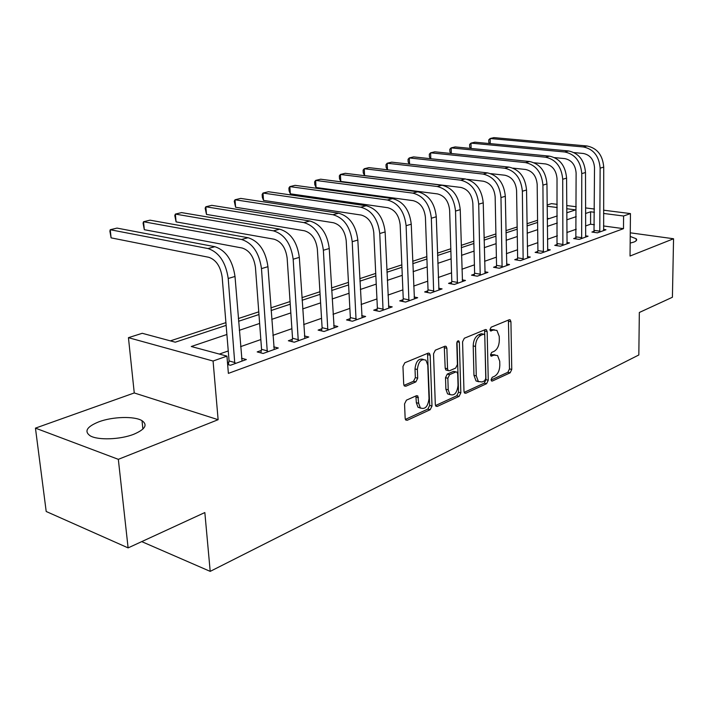 <?xml version="1.0" encoding="UTF-8"?>
<svg xmlns="http://www.w3.org/2000/svg" width="709" height="709" viewBox="0 0 709 709"><rect width="100%" height="100%" fill="white"/><g stroke="black" fill="none" stroke-linecap="round" stroke-linejoin="round"><path stroke-width="1.06" d="M491.071 379.74L491.514 380.955L492.303 381.052L510.152 372.819L511.756 369.433L510.932 321.753L510.205 319.856L509.213 319.759L491.133 327.203L489.954 329.614L490.468 330.935L493.588 330.031L496.938 330.412L499.242 336.394L499.322 340.426C499.101 345.77 497.346 349.422 494.04 351.38L491.683 352.408L490.513 354.819L490.991 356.086L494.12 355.147L497.576 355.528L499.739 361.289L499.818 365.277C499.606 370.577 497.851 374.228 494.572 376.249L492.223 377.321L491.071 379.74M133.904 434.209C145.185 429.344 147.889 424.833 142.013 420.667C134.533 415.988 112.589 416.6 98.773 421.846C86.844 426.703 83.963 431.347 90.149 435.787C97.807 440.431 120.433 439.615 133.904 434.209M630.159 243.107L633.881 242.07C636.487 241.025 637.267 239.926 636.195 238.765L630.23 236.434M406.417 400.168L404.547 403.926L405.158 418.345L405.743 420.012L407.258 420.277L430.195 409.696L432.003 406.027L430.168 355.209L429.468 353.366L428.139 353.144L404.848 362.742L402.951 366.482L403.705 384.198L404.352 385.962L405.832 386.228L415.846 381.903L417.698 378.189L417.362 369.513C418.39 361.546 421.252 358.453 425.941 360.225L427.784 365.117L429.016 398.644C427.917 406.718 425.01 409.784 420.313 407.852L418.682 403.306L417.84 395.976L416.396 395.737L406.417 400.168M128.107 547.889L46.2 511.49L35.45 428.13L118.332 459.335L128.107 547.889L204.839 512.554L210.201 571.374L638.827 354.979L639.332 312.483L672.416 297.248L673.55 238.756L630.035 256.038L630.452 213.586L623.583 216.006L623.486 228.661L228.378 373.386L226.951 356.122L213.072 361.032L128.444 337.67L142.252 333.292L175.274 342.19L226.144 325.378M118.332 459.335L218.124 419.693L213.072 361.032M463.987 391.359L464.617 393.087L465.857 393.247L486.596 383.684L488.262 380.219L487.154 331.599L486.427 329.72L485.346 329.588L464.315 338.246L462.569 341.782L463.987 391.359M459.104 396.366L437.302 406.417L435.929 406.213L435.317 404.511L433.527 353.818L435.344 350.175L444.915 346.24L446.165 346.426L446.883 348.287L447.539 368.777L448.212 370.577L449.488 370.763L455.665 368.077L457.411 364.506L456.782 343.333C457.021 341.375 457.713 340.586 458.847 340.958L459.352 342.27L460.832 392.804L459.104 396.366L456.782 395.773L435.521 405.557M673.55 238.756L630.266 232.818M623.486 228.661L603.501 225.958M594.417 224.735L590.579 224.212L585.51 225.985M576.249 229.229L566.828 232.525M557.389 235.822L547.437 239.305M537.83 242.664L527.292 246.351M517.508 249.772L506.359 253.671M496.38 257.163L484.584 261.293M474.41 264.847L461.914 269.225M451.544 272.85L438.295 277.485M427.722 281.181L413.675 286.099M402.872 289.875L387.974 295.086M376.949 298.941L361.129 304.48M349.865 308.415L333.053 314.3M321.54 318.323L303.674 324.571M291.895 328.692L272.885 335.348M260.832 339.558L240.581 346.648M228.254 350.955L219.347 354.075M594.239 231.214L591.909 232.047L597.448 232.818L605.956 229.751L603.492 229.415M576.089 237.71L573.67 238.578L579.253 239.385L588.071 236.203L585.519 235.84M557.265 244.454L554.757 245.349L560.385 246.2L569.531 242.895L566.872 242.505M537.732 251.447L535.127 252.377L540.79 253.264L550.29 249.843L547.525 249.417M517.446 258.714L514.743 259.68L520.441 260.611L530.305 257.048L527.425 256.587M496.362 266.265L493.553 267.266L499.287 268.25L509.549 264.546L506.545 264.04M474.436 274.117L471.503 275.163L477.281 276.191L487.952 272.336L484.823 271.795M451.606 282.288L448.558 283.378L454.372 284.46L465.485 280.445L462.215 279.851M427.828 290.805L424.656 291.94L430.496 293.074L442.079 288.891L438.658 288.244M403.04 299.685L399.725 300.873L405.592 302.061L417.681 297.7L414.1 296.991M377.17 308.947L373.705 310.188L379.607 311.437L392.219 306.882L388.47 306.111M350.149 318.625L346.533 319.919L352.444 321.239L365.631 316.48L361.696 315.629M321.895 328.746L318.111 330.102L324.048 331.493L337.839 326.512L333.709 325.564M292.321 339.336L288.359 340.754L294.306 342.217L308.752 337.005L304.409 335.96M261.337 350.432L257.19 351.912L263.145 353.472L278.291 348.004L273.709 346.843M228.847 362.069L227.483 362.556M241.503 358.24L246.342 359.534L230.443 365.268L227.642 364.497M537.582 220.26L526.991 223.734M517.153 226.969L505.942 230.647M495.91 233.943L484.043 237.843M473.816 241.202L461.24 245.332M450.809 248.762L437.48 253.14M426.836 256.631L412.7 261.275M401.835 264.847L386.83 269.774M375.726 273.417L359.8 278.646M348.456 282.377L331.528 287.934M319.936 291.745L301.928 297.656M290.07 301.555L270.909 307.848M258.767 311.836L238.348 318.545M225.923 322.622L170.364 340.869M549.174 218.611L547.251 218.354M141.729 541.614L210.201 571.374M218.124 419.693L134.258 392.954L35.45 428.13M134.258 392.954L128.444 337.67M547.135 205.007L551.487 203.625L557.185 204.343M226.898 334.488L191.279 346.506L226.951 356.122M594.443 212.275L590.597 211.787L585.51 213.498M576.213 216.635L566.766 219.825M557.309 223.016L547.321 226.384M537.679 229.636L527.115 233.199M517.295 236.514L506.111 240.289M496.105 243.666L484.265 247.654M474.064 251.101L461.524 255.329M451.119 258.847L437.825 263.331M427.208 266.912L413.108 271.662M402.269 275.322L387.309 280.374M376.24 284.105L360.358 289.467M349.041 293.278L332.166 298.976M320.61 302.876L302.663 308.929M290.832 312.917L271.733 319.36M259.636 323.446L239.287 330.314M623.583 216.006L603.554 213.444M566.704 205.548L576.195 206.744M585.51 207.914L594.443 209.04M603.563 210.192L630.452 213.586M566.739 212.806L575.619 209.873L566.721 208.73M557.203 207.515L547.144 206.222M238.57 321.274L258.962 314.53M271.095 310.524L290.247 304.196M302.105 300.27L320.087 294.332M331.679 290.495L348.598 284.903M359.933 281.163L375.85 275.898M386.946 272.229L401.932 267.275M412.798 263.686L426.915 259.015M437.559 255.497L450.88 251.101M461.311 247.654L473.869 243.497M484.096 240.121L495.954 236.203M505.978 232.889L517.18 229.184M527.017 225.932L537.608 222.431M547.259 219.241L557.265 215.935M590.579 224.212L590.597 211.787M495.068 354.863L491.816 354.624L494.12 355.147M490.548 355.182L491.816 354.624M494.421 329.791L491.266 329.552L493.588 330.031M490.008 330.075L491.266 329.552M491.089 380.006L507.874 372.287L509.479 368.91L508.406 320.096M464.165 392.378L484.3 383.126L485.966 379.661L484.593 329.898M484.61 380.813L485.78 378.376L484.779 335.623L484.274 334.311L483.511 334.223L480.959 335.277C477.547 337.236 475.73 340.949 475.517 346.435L476.271 375.876L478.336 381.495L482.093 381.965L484.61 380.813M483.635 334.178L481.181 333.726L483.511 334.223M478.646 381.743L476.031 380.937L473.958 375.327L473.195 345.912C473.408 340.444 475.216 336.731 478.637 334.781L481.181 333.726M446.945 370.266L445.872 370.009L445.199 368.219L444.268 346.506M457.021 342.013L458.519 392.219L460.832 392.804M448.221 389.835L449.905 394.47C454.318 396.109 457.03 393.087 458.041 385.404L457.695 373.909L457.03 372.128L455.781 371.95L449.612 374.653L447.849 378.252L448.221 389.835L445.89 389.25L447.583 393.876L450.126 394.665M455.993 371.879L453.459 371.392L455.781 371.95M445.89 389.25L445.509 377.684L447.282 374.086L453.459 371.392M456.782 395.773L458.519 392.219M420.694 408.189L417.973 407.223L416.343 402.677L415.882 395.968M423.229 359.374C418.62 358.178 415.882 361.36 415.004 368.937L417.362 369.513M403.97 385.404L413.498 381.3L415.35 377.605L415.004 368.937M405.371 419.418L427.864 409.066L429.672 405.406L427.527 353.401M603.651 230.585L603.722 167.102L600.133 168.166L599.779 231.985M594 232.339L594.514 167.59C593.841 159.614 590.127 154.908 583.392 153.481L574.139 152.603M489.573 143.564L488.802 142.332L488.749 139.868L490.149 138.521L583.383 146.958C593.53 149.076 599.114 156.14 600.133 168.166M490.256 143.635L490.149 138.521L493.907 137.626L587.017 145.983C597.146 148.084 602.712 155.12 603.722 167.102M594.408 230.407L599.947 231.169M585.687 237.063L585.501 172.509L581.77 173.608L581.664 238.516M575.841 238.889L576.116 173.014C575.398 164.887 571.64 160.092 564.851 158.621L554.624 157.611M470.563 148.42L469.686 146.976L469.624 144.476L470.989 143.121L564.816 151.992C575.043 154.172 580.698 161.377 581.77 173.608M471.13 148.482L470.989 143.121L474.879 142.19L568.583 150.964C578.792 153.135 584.429 160.314 585.501 172.509M576.266 236.895L581.841 237.692M567.058 243.79L566.58 178.119L562.716 179.262L562.884 245.296M557.008 245.686L557.017 178.633C556.264 170.364 552.462 165.472 545.611 163.947L534.294 162.786M450.88 153.463L449.905 151.788L449.825 149.244L451.154 147.88L545.549 157.203C555.856 159.454 561.581 166.81 562.716 179.262M451.323 153.507L451.154 147.88L455.178 146.914L549.457 156.14C559.755 158.382 565.463 165.702 566.58 178.119M557.442 243.621L563.061 244.454M547.72 250.764L546.949 183.941L542.926 185.129L543.386 252.333M537.457 252.741L537.909 250.596L537.183 184.464C536.385 176.054 532.539 171.055 525.644 169.486L513.059 168.13M430.487 158.701L429.406 156.778L429.317 154.19L430.602 152.816L525.546 162.618C535.933 164.949 541.72 172.447 542.926 185.129M430.806 158.736L430.602 152.816L434.777 151.815L529.605 161.519C539.974 163.832 545.753 171.303 546.949 183.941M537.909 250.596L543.573 251.473M527.647 258.014L526.539 189.994L522.365 191.235L523.145 259.636M517.153 260.079L517.632 257.846L516.586 190.535C515.735 181.965 511.845 176.86 504.888 175.229L490.814 173.652M409.35 164.142L408.162 161.944L408.056 159.312L409.297 157.93L504.764 168.237C515.221 170.647 521.088 178.313 522.365 191.235M409.545 164.16L409.297 157.93L413.622 156.893L508.982 167.094C519.431 169.495 525.28 177.126 526.539 189.994M517.632 257.846L523.331 258.767M506.775 265.547L505.322 196.287L500.971 197.572L502.096 267.231M496.061 267.701L496.548 265.379L495.157 196.845C494.262 188.107 490.318 182.895 483.316 181.212L467.266 179.324M387.415 169.797L386.121 167.306L386.006 164.63L387.194 163.238L483.157 174.086C493.686 176.585 499.632 184.411 500.971 197.572M387.486 169.805L387.194 163.238L391.687 162.157L487.544 172.899C498.064 175.38 503.993 183.17 505.322 196.287M496.548 265.379L502.282 266.345M485.071 273.373L483.237 202.836L478.708 204.183L480.206 275.136M474.108 275.624L474.622 273.213L472.859 203.403C471.91 194.505 467.913 189.179 460.868 187.433L364.586 175.575L363.247 172.872L363.114 170.142L364.249 168.742L460.664 180.175C471.272 182.762 477.29 190.765 478.708 204.183M364.586 175.575L364.249 168.742L368.91 167.625L465.237 178.934C475.828 181.504 481.828 189.471 483.237 202.836M474.622 273.213L480.392 274.232M462.481 281.526L460.238 209.66L455.524 211.06L457.411 283.361M451.27 283.884L451.801 281.367L449.63 210.245C448.629 201.161 444.587 195.719 437.497 193.912L340.79 181.424L339.487 178.65L339.336 175.876L340.417 174.467L437.249 186.511C447.92 189.197 454.017 197.377 455.524 211.06M340.79 181.424L340.417 174.467L345.256 173.306L442.008 185.226C452.67 187.885 458.75 196.03 460.238 209.66M451.801 281.367L457.606 282.439M438.951 290.025L436.265 216.768L431.347 218.23L433.669 291.931M427.474 292.489L428.032 289.866L425.418 217.371C424.363 208.109 420.26 202.544 413.134 200.656L316.054 187.504L314.787 184.65L314.619 181.832L315.629 180.414L412.842 193.123C423.583 195.897 429.743 204.272 431.347 218.23M316.054 187.504L315.629 180.414L320.663 179.209L417.805 191.776C428.528 194.532 434.679 202.871 436.265 216.768M428.032 289.866L433.864 290.982M414.419 298.879L411.247 224.186L406.115 225.71L408.907 300.864M402.659 301.467L403.244 298.719L400.16 224.806C399.034 215.359 394.886 209.651 387.717 207.702L290.327 193.823L289.095 190.898L288.909 188.027L289.848 186.609L387.371 200.009C398.174 202.898 404.422 211.468 406.115 225.71M290.327 193.823L289.848 186.609L295.086 185.35L392.556 198.609C403.341 201.48 409.572 210.006 411.247 224.186M403.244 298.719L409.111 299.898M388.816 308.114L385.129 231.94L379.758 233.527L383.064 310.188M376.763 310.834L377.374 307.972L373.785 232.57C372.588 222.927 368.388 217.087 361.182 215.057L263.526 200.408L262.348 197.412L262.135 194.479L263.004 193.052L360.784 207.205C371.64 210.21 377.968 218.984 379.758 233.527M263.526 200.408L263.004 193.052L268.463 191.74L366.198 205.743C377.037 208.721 383.347 217.45 385.129 231.94M377.374 307.972L383.268 309.204M362.077 317.765L357.823 240.041L352.213 241.698L356.06 319.936M349.714 320.628L350.361 317.623L346.205 240.688C344.937 230.833 340.683 224.85 333.443 222.741L235.61 207.267L234.245 201.196L235.025 199.77L332.991 214.73C343.9 217.858 350.299 226.845 352.213 241.698M235.61 207.267L235.025 199.77L240.714 198.405L338.654 213.196C349.546 216.298 355.936 225.24 357.823 240.041M350.361 317.623L356.272 318.926M334.116 327.85L329.251 248.513L323.375 250.25L327.824 330.128M321.434 330.881L322.108 327.718L317.357 249.178C316.01 239.11 311.703 232.977 304.436 230.779L206.487 214.419L205.149 208.207L205.84 206.771L303.913 222.599C314.867 225.852 321.354 235.069 323.375 250.25M206.487 214.419L205.84 206.771L211.778 205.344L309.842 220.995C320.778 224.221 327.248 233.394 329.251 248.513M322.108 327.718L328.045 329.1M304.861 338.415L299.331 257.385L293.171 259.21L298.267 340.79M291.833 341.614L292.542 338.282L287.136 258.076C285.7 247.787 281.34 241.494 274.055 239.199L176.089 221.89L174.786 215.527L175.371 214.091L273.461 230.842C284.442 234.236 291.018 243.692 293.171 259.21M176.089 221.89L175.371 214.091L181.575 212.603L279.674 229.158C290.646 232.525 297.195 241.937 299.331 257.385M292.542 338.282L298.489 339.735M274.206 349.475L267.949 266.69L261.488 268.614L267.293 351.965M260.823 352.86L261.568 349.351L255.444 267.408C253.919 256.88 249.506 250.419 242.194 248.026L144.317 229.698L143.067 223.167L143.528 221.731L241.539 239.482C252.546 243.027 259.193 252.732 261.488 268.614M144.317 229.698L143.528 221.731L150.016 220.171L248.044 237.719C259.042 241.228 265.68 250.889 267.949 266.69M261.568 349.351L267.523 350.893M242.053 361.076L235.007 276.466L228.218 278.477L234.803 363.699M228.289 364.674L229.078 360.961L222.174 277.201C220.552 266.424 216.085 259.795 208.765 257.287L111.1 237.861L109.886 231.161L110.232 229.725L208.021 248.549C219.037 252.253 225.772 262.233 228.218 278.477M111.1 237.861L110.232 229.725L117.012 228.094L214.862 246.697C225.879 250.374 232.587 260.292 235.007 276.466M229.078 360.961L235.042 362.591M491.39 380.83L492.303 381.052M490.371 330.837L491.213 331.014M490.885 355.98L491.762 356.175M508.628 321.283L510.932 321.753M509.479 368.91L511.756 369.433M507.874 372.287L510.152 372.819M484.832 331.112L487.154 331.599M485.966 379.661L488.262 380.219M484.3 383.126L486.596 383.684M464.439 392.892L465.857 393.247M478.637 334.781L480.959 335.277M473.195 345.912L475.517 346.435M473.958 375.327L476.271 375.876M435.76 406.009L437.302 406.417M444.534 347.756L446.883 348.287M445.199 368.219L447.539 368.777M457.128 341.782L459.352 342.27M447.282 374.086L449.612 374.653M445.509 377.684L447.849 378.252M416.121 397.093L418.461 397.705M416.343 402.677L418.682 403.306M415.35 377.605L417.698 378.189M413.498 381.3L415.846 381.903M404.219 385.811L405.832 386.228M427.811 354.66L430.168 355.209M429.672 405.406L432.003 406.027M427.864 409.066L430.195 409.696M405.575 419.808L407.258 420.277M587.017 145.983L583.383 146.958M568.583 150.964L564.816 151.992M549.457 156.14L545.549 157.203M529.605 161.519L525.546 162.618M508.982 167.094L504.764 168.237M487.544 172.899L483.157 174.086M465.237 178.934L460.664 180.175M442.008 185.226L437.249 186.511M417.805 191.776L412.842 193.123M392.556 198.609L387.371 200.009M366.198 205.743L360.784 207.205M338.654 213.196L332.991 214.73M309.842 220.995L303.913 222.599M279.674 229.158L273.461 230.842M248.044 237.719L241.539 239.482M214.862 246.697L208.021 248.549M142.013 420.667L142.89 429.087M636.195 238.765L636.168 240.759M509.399 319.697L510.205 319.856M485.523 329.525L486.427 329.72M476.031 380.937L478.336 381.495M445.084 346.178L446.165 346.426M445.872 370.009L448.212 370.577M458.129 340.799L458.847 340.958M447.583 393.876L449.905 394.47M416.617 395.657L417.84 395.976M417.973 407.223L420.313 407.852M428.298 353.091L429.468 353.366"/></g></svg>
